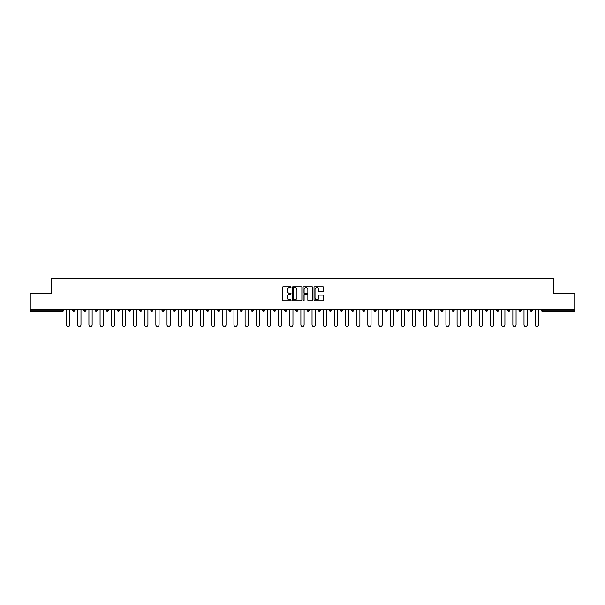 <?xml version="1.0" encoding="UTF-8"?>
<svg xmlns="http://www.w3.org/2000/svg" width="605" height="605" viewBox="0 0 605 605"><rect width="100%" height="100%" fill="white"/><g stroke="black" fill="none" stroke-linecap="round" stroke-linejoin="round"><path stroke-width="0.91" d="M291.058 287.246A0.492 0.492 0 0 0 290.566 286.755L283.11 286.755A0.703 0.703 0 0 0 282.406 287.458L282.406 300.095A0.703 0.703 0 0 0 283.11 300.798L290.566 300.798A0.492 0.492 0 0 0 291.058 300.307A0.492 0.492 0 0 0 290.566 299.815L289.598 299.815A2.246 2.246 0 0 1 287.352 297.569L287.352 296.51A2.246 2.246 0 0 1 289.598 294.264L290.566 294.264A0.492 0.492 0 0 0 291.058 293.773A0.492 0.492 0 0 0 290.566 293.281L289.598 293.281A2.246 2.246 0 0 1 287.352 291.035L287.352 289.984A2.246 2.246 0 0 1 289.598 287.738L290.566 287.738A0.492 0.492 0 0 0 291.058 287.246M323.017 291.708A0.703 0.703 0 0 0 323.713 291.005L323.713 287.458A0.703 0.703 0 0 0 323.017 286.755L314.729 286.755A0.703 0.703 0 0 0 314.033 287.458L314.033 300.095A0.703 0.703 0 0 0 314.729 300.798L323.017 300.798A0.703 0.703 0 0 0 323.713 300.095L323.713 295.815A0.703 0.703 0 0 0 323.017 295.111L319.47 295.111A0.703 0.703 0 0 0 318.767 295.815L318.767 297.932A1.875 1.875 0 0 1 316.891 299.815A1.875 1.875 0 0 1 315.016 297.932L315.016 289.613A1.875 1.875 0 0 1 316.891 287.738A1.875 1.875 0 0 1 318.767 289.613L318.767 291.005A0.703 0.703 0 0 0 319.47 291.708L323.017 291.708M30.25 309.117L30.25 293.455L51.561 293.455L51.561 278.436L553.439 278.436L553.439 293.455L574.75 293.455L574.75 309.117L30.25 309.117L30.25 310.259L62.648 310.259L62.648 309.117M301.887 287.458A0.703 0.703 0 0 0 301.184 286.755L292.903 286.755A0.703 0.703 0 0 0 292.2 287.458L292.2 300.095A0.703 0.703 0 0 0 292.903 300.798L301.184 300.798A0.703 0.703 0 0 0 301.887 300.095L301.887 287.458M303.816 286.755L312.097 286.755A0.703 0.703 0 0 1 312.8 287.458L312.8 300.095A0.703 0.703 0 0 1 312.097 300.798L308.558 300.798A0.703 0.703 0 0 1 307.854 300.095L307.854 294.968A0.703 0.703 0 0 0 307.151 294.264L304.799 294.264A0.703 0.703 0 0 0 304.096 294.968L304.096 300.307A0.492 0.492 0 0 1 303.604 300.798A0.492 0.492 0 0 1 303.113 300.307L303.113 287.458A0.703 0.703 0 0 1 303.816 286.755M63.722 309.117L63.722 310.259A1.074 1.074 0 0 1 62.648 311.333L30.25 311.333L30.25 310.259M574.75 309.117L574.75 311.333L542.352 311.333A1.074 1.074 0 0 1 541.278 310.259L541.278 309.117M72.729 309.117L72.729 310.259L72.729 309.117M62.648 311.333A1.074 1.074 0 0 0 63.722 310.259A1.074 1.074 0 0 1 62.648 311.333L62.648 310.259L63.722 310.259M73.802 311.333A1.074 1.074 0 0 1 72.729 310.259A1.074 1.074 0 0 0 73.802 311.333A1.074 1.074 0 0 0 74.876 310.259L74.876 309.117L74.876 310.259A1.074 1.074 0 0 1 73.802 311.333A1.074 1.074 0 0 1 72.729 310.259L74.876 310.259A1.074 1.074 0 0 1 73.802 311.333M83.883 309.117L83.883 310.259L83.883 309.117M86.031 309.117L86.031 310.259A1.074 1.074 0 0 1 84.957 311.333A1.074 1.074 0 0 1 83.883 310.259A1.074 1.074 0 0 0 84.957 311.333A1.074 1.074 0 0 0 86.031 310.259A1.074 1.074 0 0 1 84.957 311.333A1.074 1.074 0 0 1 83.883 310.259L86.031 310.259M95.038 309.117L95.038 310.259L95.038 309.117M97.186 309.117L97.186 310.259L97.186 309.117M106.2 310.259A1.074 1.074 0 0 0 107.266 311.333A1.074 1.074 0 0 0 108.34 310.259A1.074 1.074 0 0 1 107.266 311.333A1.074 1.074 0 0 0 108.34 310.259L108.34 309.117L108.34 310.259L106.2 310.259A1.074 1.074 0 0 0 107.266 311.333A1.074 1.074 0 0 1 106.2 310.259L106.2 309.117M117.355 309.117L117.355 310.259L117.355 309.117M119.495 309.117L119.495 310.259L119.495 309.117M130.657 309.117L130.657 310.259A1.074 1.074 0 0 1 129.583 311.333A1.074 1.074 0 0 1 128.51 310.259L128.51 309.117M140.738 311.333A1.074 1.074 0 0 0 141.812 310.259L141.812 309.117L141.812 310.259A1.074 1.074 0 0 1 140.738 311.333A1.074 1.074 0 0 1 139.664 310.259L139.664 309.117M150.819 309.117L150.819 310.259L150.819 309.117M152.967 309.117L152.967 310.259A1.074 1.074 0 0 1 151.893 311.333A1.074 1.074 0 0 1 150.819 310.259L152.967 310.259A1.074 1.074 0 0 1 151.893 311.333M164.121 309.117L164.121 310.259A1.074 1.074 0 0 1 163.047 311.333A1.074 1.074 0 0 1 161.974 310.259L161.974 309.117M174.202 311.333A1.074 1.074 0 0 0 175.276 310.259L175.276 309.117L175.276 310.259A1.074 1.074 0 0 1 174.202 311.333A1.074 1.074 0 0 1 173.136 310.259L173.136 309.117M186.431 309.117L186.431 310.259A1.074 1.074 0 0 1 185.364 311.333A1.074 1.074 0 0 1 184.291 310.259L184.291 309.117M195.445 309.117L195.445 310.259L195.445 309.117M197.593 309.117L197.593 310.259A1.074 1.074 0 0 1 196.519 311.333A1.074 1.074 0 0 1 195.445 310.259L197.593 310.259A1.074 1.074 0 0 1 196.519 311.333M208.748 309.117L208.748 310.259L206.6 310.259A1.074 1.074 0 0 0 207.674 311.333A1.074 1.074 0 0 1 206.6 310.259L206.6 309.117M218.828 311.333A1.074 1.074 0 0 0 219.902 310.259L219.902 309.117L219.902 310.259A1.074 1.074 0 0 1 218.828 311.333A1.074 1.074 0 0 1 217.755 310.259L217.755 309.117M231.057 309.117L231.057 310.259A1.074 1.074 0 0 1 229.983 311.333A1.074 1.074 0 0 1 228.917 310.259L228.917 309.117M240.072 309.117L240.072 310.259L240.072 309.117M242.212 309.117L242.212 310.259A1.074 1.074 0 0 1 241.145 311.333A1.074 1.074 0 0 1 240.072 310.259L242.212 310.259A1.074 1.074 0 0 1 241.145 311.333M253.374 309.117L253.374 310.259A1.074 1.074 0 0 1 252.3 311.333A1.074 1.074 0 0 1 251.226 310.259L251.226 309.117M262.381 310.259L264.529 310.259A1.074 1.074 0 0 1 263.455 311.333A1.074 1.074 0 0 0 264.529 310.259L264.529 309.117L264.529 310.259A1.074 1.074 0 0 1 263.455 311.333A1.074 1.074 0 0 1 262.381 310.259L262.381 309.117M275.683 309.117L275.683 310.259A1.074 1.074 0 0 1 274.609 311.333A1.074 1.074 0 0 1 273.536 310.259L273.536 309.117M284.69 309.117L284.69 310.259L284.69 309.117M286.838 309.117L286.838 310.259L286.838 309.117M295.853 309.117L295.853 310.259L295.853 309.117M297.993 309.117L297.993 310.259A1.074 1.074 0 0 1 296.919 311.333A1.074 1.074 0 0 1 295.853 310.259L297.993 310.259A1.074 1.074 0 0 1 296.919 311.333M307.007 309.117L307.007 310.259L307.007 309.117M309.147 309.117L309.147 310.259L309.147 309.117M318.162 309.117L318.162 310.259L318.162 309.117M320.31 309.117L320.31 310.259A1.074 1.074 0 0 1 319.236 311.333A1.074 1.074 0 0 1 318.162 310.259A1.074 1.074 0 0 0 319.236 311.333A1.074 1.074 0 0 0 320.31 310.259A1.074 1.074 0 0 1 319.236 311.333A1.074 1.074 0 0 1 318.162 310.259L320.31 310.259M331.464 309.117L331.464 310.259A1.074 1.074 0 0 1 330.39 311.333A1.074 1.074 0 0 1 329.317 310.259L329.317 309.117M342.619 309.117L342.619 310.259L340.471 310.259A1.074 1.074 0 0 0 341.545 311.333A1.074 1.074 0 0 1 340.471 310.259L340.471 309.117M353.774 309.117L353.774 310.259A1.074 1.074 0 0 1 352.7 311.333A1.074 1.074 0 0 1 351.626 310.259L351.626 309.117M362.788 309.117L362.788 310.259L362.788 309.117M364.928 309.117L364.928 310.259A1.074 1.074 0 0 1 363.855 311.333A1.074 1.074 0 0 1 362.788 310.259A1.074 1.074 0 0 0 363.855 311.333A1.074 1.074 0 0 1 362.788 310.259L364.928 310.259A1.074 1.074 0 0 1 363.855 311.333M376.083 309.117L376.083 310.259A1.074 1.074 0 0 1 375.017 311.333A1.074 1.074 0 0 1 373.943 310.259L373.943 309.117M387.245 309.117L387.245 310.259L385.098 310.259A1.074 1.074 0 0 0 386.171 311.333A1.074 1.074 0 0 1 385.098 310.259L385.098 309.117M398.4 309.117L398.4 310.259A1.074 1.074 0 0 1 397.326 311.333A1.074 1.074 0 0 1 396.252 310.259L396.252 309.117M409.555 309.117L409.555 310.259L407.407 310.259A1.074 1.074 0 0 0 408.481 311.333A1.074 1.074 0 0 1 407.407 310.259L407.407 309.117M420.709 309.117L420.709 310.259A1.074 1.074 0 0 1 419.636 311.333A1.074 1.074 0 0 1 418.569 310.259L418.569 309.117M431.864 309.117L431.864 310.259L429.724 310.259A1.074 1.074 0 0 0 430.798 311.333A1.074 1.074 0 0 1 429.724 310.259L429.724 309.117M443.026 309.117L443.026 310.259A1.074 1.074 0 0 1 441.952 311.333A1.074 1.074 0 0 1 440.879 310.259L440.879 309.117M454.181 309.117L454.181 310.259L452.033 310.259A1.074 1.074 0 0 0 453.107 311.333A1.074 1.074 0 0 1 452.033 310.259L452.033 309.117M465.336 309.117L465.336 310.259L463.188 310.259A1.074 1.074 0 0 0 464.262 311.333A1.074 1.074 0 0 1 463.188 310.259L463.188 309.117M476.49 309.117L476.49 310.259L474.343 310.259A1.074 1.074 0 0 0 475.417 311.333A1.074 1.074 0 0 1 474.343 310.259L474.343 309.117M487.645 309.117L487.645 310.259A1.074 1.074 0 0 1 486.571 311.333A1.074 1.074 0 0 1 485.505 310.259L485.505 309.117M498.8 309.117L498.8 310.259A1.074 1.074 0 0 1 497.733 311.333A1.074 1.074 0 0 1 496.66 310.259L496.66 309.117M509.962 309.117L509.962 310.259A1.074 1.074 0 0 1 508.888 311.333A1.074 1.074 0 0 1 507.814 310.259L507.814 309.117M521.117 309.117L521.117 310.259L518.969 310.259A1.074 1.074 0 0 0 520.043 311.333A1.074 1.074 0 0 1 518.969 310.259L518.969 309.117M532.271 309.117L532.271 310.259A1.074 1.074 0 0 1 531.198 311.333A1.074 1.074 0 0 1 530.124 310.259L530.124 309.117M96.112 311.333A1.074 1.074 0 0 1 95.038 310.259A1.074 1.074 0 0 0 96.112 311.333A1.074 1.074 0 0 0 97.186 310.259A1.074 1.074 0 0 1 96.112 311.333A1.074 1.074 0 0 1 95.038 310.259L97.186 310.259A1.074 1.074 0 0 1 96.112 311.333M118.429 311.333A1.074 1.074 0 0 1 117.355 310.259A1.074 1.074 0 0 0 118.429 311.333A1.074 1.074 0 0 0 119.495 310.259A1.074 1.074 0 0 1 118.429 311.333A1.074 1.074 0 0 1 117.355 310.259L119.495 310.259A1.074 1.074 0 0 1 118.429 311.333M207.674 311.333A1.074 1.074 0 0 0 208.748 310.259A1.074 1.074 0 0 1 207.674 311.333A1.074 1.074 0 0 1 206.6 310.259M285.764 311.333A1.074 1.074 0 0 1 284.69 310.259L286.838 310.259A1.074 1.074 0 0 1 285.764 311.333A1.074 1.074 0 0 0 286.838 310.259A1.074 1.074 0 0 1 285.764 311.333M308.081 311.333A1.074 1.074 0 0 1 307.007 310.259A1.074 1.074 0 0 0 308.081 311.333A1.074 1.074 0 0 0 309.147 310.259A1.074 1.074 0 0 1 308.081 311.333A1.074 1.074 0 0 1 307.007 310.259L309.147 310.259M341.545 311.333A1.074 1.074 0 0 0 342.619 310.259A1.074 1.074 0 0 1 341.545 311.333A1.074 1.074 0 0 1 340.471 310.259M386.171 311.333A1.074 1.074 0 0 0 387.245 310.259A1.074 1.074 0 0 1 386.171 311.333A1.074 1.074 0 0 1 385.098 310.259M409.555 310.259A1.074 1.074 0 0 1 408.481 311.333A1.074 1.074 0 0 0 409.555 310.259A1.074 1.074 0 0 1 408.481 311.333A1.074 1.074 0 0 1 407.407 310.259M430.798 311.333A1.074 1.074 0 0 0 431.864 310.259A1.074 1.074 0 0 1 430.798 311.333A1.074 1.074 0 0 1 429.724 310.259M441.952 311.333A1.074 1.074 0 0 0 443.026 310.259A1.074 1.074 0 0 1 441.952 311.333M453.107 311.333A1.074 1.074 0 0 0 454.181 310.259A1.074 1.074 0 0 1 453.107 311.333A1.074 1.074 0 0 1 452.033 310.259M464.262 311.333A1.074 1.074 0 0 0 465.336 310.259A1.074 1.074 0 0 1 464.262 311.333A1.074 1.074 0 0 1 463.188 310.259M475.417 311.333A1.074 1.074 0 0 0 476.49 310.259A1.074 1.074 0 0 1 475.417 311.333A1.074 1.074 0 0 1 474.343 310.259M508.888 311.333A1.074 1.074 0 0 0 509.962 310.259A1.074 1.074 0 0 1 508.888 311.333M521.117 310.259A1.074 1.074 0 0 1 520.043 311.333A1.074 1.074 0 0 0 521.117 310.259A1.074 1.074 0 0 1 520.043 311.333A1.074 1.074 0 0 1 518.969 310.259M293.675 287.738A0.492 0.492 0 0 0 293.183 288.23L293.183 299.324A0.492 0.492 0 0 0 293.675 299.815L294.688 299.815A2.246 2.246 0 0 0 296.934 297.569L296.934 289.984A2.246 2.246 0 0 0 294.688 287.738L293.675 287.738M307.854 289.651A1.875 1.875 0 0 0 305.971 287.776A1.875 1.875 0 0 0 304.096 289.651L304.096 292.586A0.703 0.703 0 0 0 304.799 293.281L307.151 293.281A0.703 0.703 0 0 0 307.854 292.586L307.854 289.651M66.618 324.953L66.618 309.117L66.618 324.953A1.611 1.611 0 0 0 68.221 326.564A1.611 1.611 0 0 0 69.832 324.953L69.832 309.117M77.773 324.953L77.773 309.117L77.773 324.953A1.611 1.611 0 0 0 79.376 326.564A1.611 1.611 0 0 0 80.987 324.953L80.987 309.117M88.927 324.953L88.927 309.117L88.927 324.953A1.611 1.611 0 0 0 90.538 326.564A1.611 1.611 0 0 0 92.141 324.953L92.141 309.117M100.082 324.953L100.082 309.117L100.082 324.953A1.611 1.611 0 0 0 101.693 326.564A1.611 1.611 0 0 0 103.304 324.953L103.304 309.117M111.237 324.953L111.237 309.117L111.237 324.953A1.611 1.611 0 0 0 112.848 326.564A1.611 1.611 0 0 0 114.458 324.953L114.458 309.117M122.391 324.953L122.391 309.117L122.391 324.953A1.611 1.611 0 0 0 124.002 326.564A1.611 1.611 0 0 0 125.613 324.953L125.613 309.117M133.554 324.953L133.554 309.117L133.554 324.953A1.611 1.611 0 0 0 135.157 326.564A1.611 1.611 0 0 0 136.768 324.953L136.768 309.117M144.708 324.953L144.708 309.117L144.708 324.953A1.611 1.611 0 0 0 146.319 326.564A1.611 1.611 0 0 0 147.922 324.953L147.922 309.117M155.863 324.953L155.863 309.117L155.863 324.953A1.611 1.611 0 0 0 157.474 326.564A1.611 1.611 0 0 0 159.077 324.953L159.077 309.117M167.018 324.953L167.018 309.117L167.018 324.953A1.611 1.611 0 0 0 168.629 326.564A1.611 1.611 0 0 0 170.239 324.953L170.239 309.117M178.172 324.953L178.172 309.117L178.172 324.953A1.611 1.611 0 0 0 179.783 326.564A1.611 1.611 0 0 0 181.394 324.953L181.394 309.117M189.327 324.953L189.327 309.117L189.327 324.953A1.611 1.611 0 0 0 190.938 326.564A1.611 1.611 0 0 0 192.549 324.953L192.549 309.117M200.489 324.953L200.489 309.117L200.489 324.953A1.611 1.611 0 0 0 202.093 326.564A1.611 1.611 0 0 0 203.703 324.953L203.703 309.117M211.644 324.953L211.644 309.117L211.644 324.953A1.611 1.611 0 0 0 213.255 326.564A1.611 1.611 0 0 0 214.858 324.953L214.858 309.117M222.799 324.953L222.799 309.117L222.799 324.953A1.611 1.611 0 0 0 224.41 326.564A1.611 1.611 0 0 0 226.02 324.953L226.02 309.117M233.953 324.953L233.953 309.117L233.953 324.953A1.611 1.611 0 0 0 235.564 326.564A1.611 1.611 0 0 0 237.175 324.953L237.175 309.117M245.108 324.953L245.108 309.117L245.108 324.953A1.611 1.611 0 0 0 246.719 326.564A1.611 1.611 0 0 0 248.33 324.953L248.33 309.117M256.27 324.953L256.27 309.117L256.27 324.953A1.611 1.611 0 0 0 257.874 326.564A1.611 1.611 0 0 0 259.484 324.953L259.484 309.117M267.425 324.953L267.425 309.117L267.425 324.953A1.611 1.611 0 0 0 269.028 326.564A1.611 1.611 0 0 0 270.639 324.953L270.639 309.117M278.58 324.953L278.58 309.117L278.58 324.953A1.611 1.611 0 0 0 280.191 326.564A1.611 1.611 0 0 0 281.794 324.953L281.794 309.117M289.734 324.953L289.734 309.117L289.734 324.953A1.611 1.611 0 0 0 291.345 326.564A1.611 1.611 0 0 0 292.956 324.953L292.956 309.117M300.889 324.953L300.889 309.117L300.889 324.953A1.611 1.611 0 0 0 302.5 326.564A1.611 1.611 0 0 0 304.111 324.953L304.111 309.117M312.044 324.953L312.044 309.117L312.044 324.953A1.611 1.611 0 0 0 313.655 326.564A1.611 1.611 0 0 0 315.265 324.953L315.265 309.117M323.206 324.953L323.206 309.117L323.206 324.953A1.611 1.611 0 0 0 324.809 326.564A1.611 1.611 0 0 0 326.42 324.953L326.42 309.117M334.361 324.953L334.361 309.117L334.361 324.953A1.611 1.611 0 0 0 335.972 326.564A1.611 1.611 0 0 0 337.575 324.953L337.575 309.117M345.515 324.953L345.515 309.117L345.515 324.953A1.611 1.611 0 0 0 347.126 326.564A1.611 1.611 0 0 0 348.73 324.953L348.73 309.117M356.67 324.953L356.67 309.117L356.67 324.953A1.611 1.611 0 0 0 358.281 326.564A1.611 1.611 0 0 0 359.892 324.953L359.892 309.117M367.825 324.953L367.825 309.117L367.825 324.953A1.611 1.611 0 0 0 369.436 326.564A1.611 1.611 0 0 0 371.046 324.953L371.046 309.117M378.98 324.953L378.98 309.117L378.98 324.953A1.611 1.611 0 0 0 380.59 326.564A1.611 1.611 0 0 0 382.201 324.953L382.201 309.117M390.142 324.953L390.142 309.117L390.142 324.953A1.611 1.611 0 0 0 391.745 326.564A1.611 1.611 0 0 0 393.356 324.953L393.356 309.117M401.296 324.953L401.296 309.117L401.296 324.953A1.611 1.611 0 0 0 402.907 326.564A1.611 1.611 0 0 0 404.511 324.953L404.511 309.117M412.451 324.953L412.451 309.117L412.451 324.953A1.611 1.611 0 0 0 414.062 326.564A1.611 1.611 0 0 0 415.673 324.953L415.673 309.117M423.606 324.953L423.606 309.117L423.606 324.953A1.611 1.611 0 0 0 425.217 326.564A1.611 1.611 0 0 0 426.827 324.953L426.827 309.117M434.761 324.953L434.761 309.117L434.761 324.953A1.611 1.611 0 0 0 436.371 326.564A1.611 1.611 0 0 0 437.982 324.953L437.982 309.117M445.923 324.953L445.923 309.117L445.923 324.953A1.611 1.611 0 0 0 447.526 326.564A1.611 1.611 0 0 0 449.137 324.953L449.137 309.117M457.077 324.953L457.077 309.117L457.077 324.953A1.611 1.611 0 0 0 458.681 326.564A1.611 1.611 0 0 0 460.292 324.953L460.292 309.117M468.232 324.953L468.232 309.117L468.232 324.953A1.611 1.611 0 0 0 469.843 326.564A1.611 1.611 0 0 0 471.446 324.953L471.446 309.117M479.387 324.953L479.387 309.117L479.387 324.953A1.611 1.611 0 0 0 480.998 326.564A1.611 1.611 0 0 0 482.608 324.953L482.608 309.117M490.542 324.953L490.542 309.117L490.542 324.953A1.611 1.611 0 0 0 492.152 326.564A1.611 1.611 0 0 0 493.763 324.953L493.763 309.117M501.696 324.953L501.696 309.117L501.696 324.953A1.611 1.611 0 0 0 503.307 326.564A1.611 1.611 0 0 0 504.918 324.953L504.918 309.117M512.858 324.953L512.858 309.117L512.858 324.953A1.611 1.611 0 0 0 514.462 326.564A1.611 1.611 0 0 0 516.073 324.953L516.073 309.117M524.013 324.953L524.013 309.117L524.013 324.953A1.611 1.611 0 0 0 525.624 326.564A1.611 1.611 0 0 0 527.227 324.953L527.227 309.117M535.168 324.953L535.168 309.117L535.168 324.953A1.611 1.611 0 0 0 536.779 326.564A1.611 1.611 0 0 0 538.382 324.953L538.382 309.117M542.352 309.117L542.352 310.259L574.75 310.259M541.278 310.259L542.352 310.259L542.352 311.333M129.583 311.333A1.074 1.074 0 0 0 130.657 310.259L128.51 310.259M141.812 310.259L139.664 310.259M163.047 311.333A1.074 1.074 0 0 0 164.121 310.259L161.974 310.259M175.276 310.259L173.136 310.259M185.364 311.333A1.074 1.074 0 0 0 186.431 310.259L184.291 310.259M219.902 310.259L217.755 310.259M229.983 311.333A1.074 1.074 0 0 0 231.057 310.259L228.917 310.259M252.3 311.333A1.074 1.074 0 0 0 253.374 310.259L251.226 310.259M274.609 311.333A1.074 1.074 0 0 0 275.683 310.259L273.536 310.259M330.39 311.333A1.074 1.074 0 0 0 331.464 310.259L329.317 310.259M352.7 311.333A1.074 1.074 0 0 0 353.774 310.259L351.626 310.259M375.017 311.333A1.074 1.074 0 0 0 376.083 310.259L373.943 310.259M397.326 311.333A1.074 1.074 0 0 0 398.4 310.259L396.252 310.259M419.636 311.333A1.074 1.074 0 0 0 420.709 310.259L418.569 310.259M443.026 310.259L440.879 310.259M486.571 311.333A1.074 1.074 0 0 0 487.645 310.259L485.505 310.259M497.733 311.333A1.074 1.074 0 0 0 498.8 310.259L496.66 310.259M509.962 310.259L507.814 310.259M531.198 311.333A1.074 1.074 0 0 0 532.271 310.259L530.124 310.259"/></g></svg>
